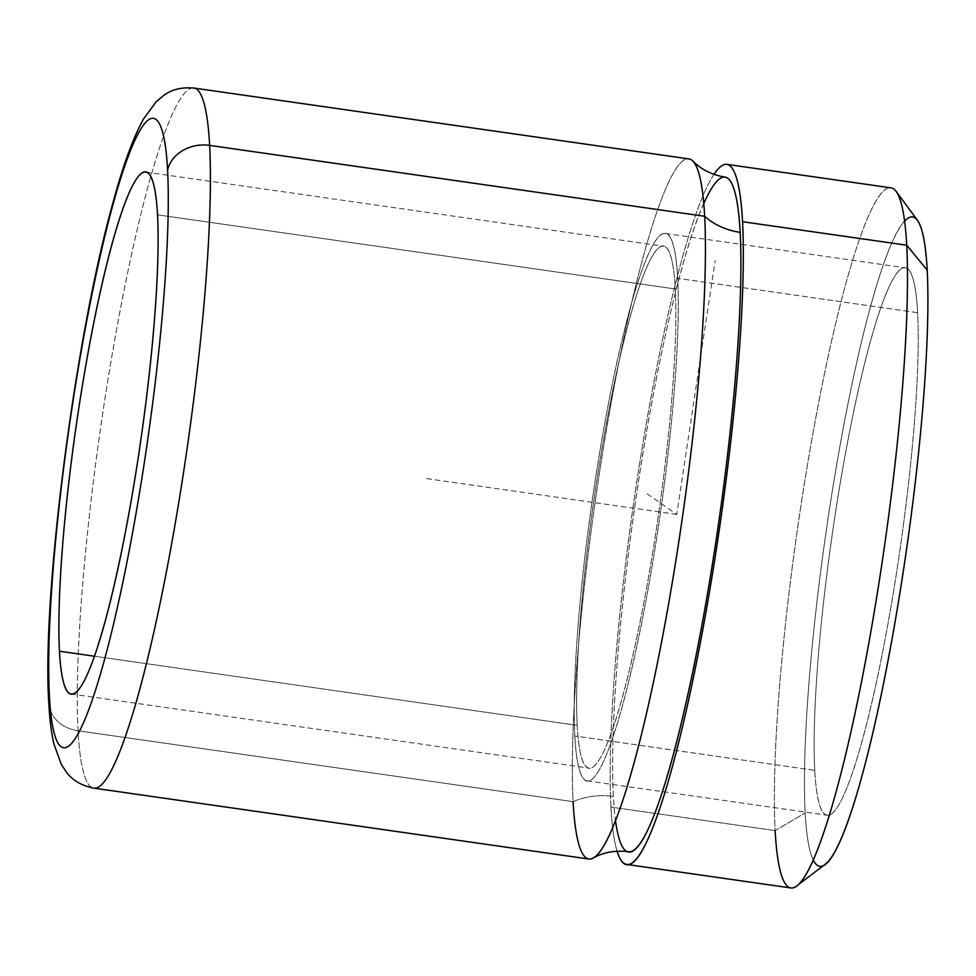 <?xml version="1.0" encoding="UTF-8"?>
<svg xmlns="http://www.w3.org/2000/svg" width="976" height="976" viewBox="0 0 976 976"><rect width="100%" height="100%" fill="white"/><g stroke="black" fill="none" stroke-linecap="round" stroke-linejoin="round"><path stroke-width="0.73" stroke-dasharray="4.88 3.66" d="M896.188 191.467A353.605 44.323 -81.9 0 0 816.583 413.69A353.605 44.323 -81.9 0 0 775.139 830.6L805.176 812.923A327.887 41.09 98.1 0 1 843.606 426.341A327.887 41.09 98.1 0 1 917.428 220.271M825.232 864.236A327.887 41.09 98.1 0 1 805.176 812.923L775.139 830.6A353.605 44.323 98.1 0 1 812.703 434.662A353.605 44.323 98.1 0 1 891.051 187.868M714.005 174.375A353.605 44.323 -81.9 0 0 641 455.109A353.605 44.323 -81.9 0 0 610.964 807.091L775.139 830.6L610.964 807.091A353.605 44.323 -81.9 0 0 617.1 851.206A353.605 44.323 98.1 0 1 610.964 807.091A353.605 44.323 98.1 0 1 641 455.109A353.605 44.323 98.1 0 1 714.005 174.375M790.816 887.94A353.605 44.323 98.1 0 1 775.139 830.6M692.936 161.113A353.605 44.323 -81.9 0 0 613.55 389.985A353.605 44.323 -81.9 0 0 573.083 801.662A64.294 53.948 -3.1 0 1 613.367 796.44A340.746 42.712 98.1 0 1 649.565 414.91A340.746 42.712 98.1 0 1 725.058 177.095M628.471 851.706A340.746 42.712 98.1 0 1 613.367 796.44A64.294 53.948 176.9 0 0 573.083 801.662A353.605 44.323 98.1 0 1 610.659 405.723A353.605 44.323 98.1 0 1 688.995 158.942M193.968 88.06A353.605 44.323 -81.9 0 0 115.632 334.853A353.605 44.323 -81.9 0 0 78.056 730.792L573.083 801.662L78.056 730.792A353.605 44.323 -81.9 0 0 93.733 788.132A353.605 44.323 98.1 0 1 78.056 730.792A353.605 44.323 98.1 0 1 115.632 334.853A353.605 44.323 98.1 0 1 193.968 88.06M588.76 859.014A353.605 44.323 98.1 0 1 573.083 801.662M48.8 702.927A36.002 30.207 176.9 0 0 78.056 730.792A36.002 30.207 -3.1 0 1 48.8 702.927M577.206 725.351L94.343 656.214L577.206 725.351A263.593 33.038 -81.9 0 0 588.894 768.1A263.593 33.038 -81.9 0 0 647.295 584.136A263.593 33.038 -81.9 0 0 675.307 288.981A263.593 33.038 -81.9 0 0 663.619 246.233A263.593 33.038 -81.9 0 0 605.205 430.196A263.593 33.038 -81.9 0 0 577.206 725.351A263.593 33.038 98.1 0 1 618.528 363.975A263.593 33.038 98.1 0 1 675.307 288.981L157.539 214.842L675.307 288.981A263.593 33.038 98.1 0 1 633.973 650.358A263.593 33.038 98.1 0 1 577.206 725.351M574.815 736.002A276.452 34.648 98.1 0 1 604.181 426.451A276.452 34.648 98.1 0 1 665.437 233.496A276.452 34.648 98.1 0 1 677.698 278.331L917.635 312.686A276.452 34.648 -81.9 0 0 905.374 267.851A276.452 34.648 -81.9 0 0 844.118 460.806A276.452 34.648 -81.9 0 0 814.753 770.357L574.815 736.002L814.753 770.357A276.452 34.648 -81.9 0 0 827.001 815.18A276.452 34.648 -81.9 0 0 888.258 622.237A276.452 34.648 -81.9 0 0 917.635 312.686L677.698 278.331A276.452 34.648 98.1 0 1 648.32 587.881A276.452 34.648 98.1 0 1 587.064 780.837A276.452 34.648 98.1 0 1 574.815 736.002A276.452 34.648 -81.9 0 0 634.351 657.348A276.452 34.648 -81.9 0 0 677.698 278.331A276.452 34.648 -81.9 0 0 618.15 356.984A276.452 34.648 -81.9 0 0 574.815 736.002M904.618 221.149A327.887 41.09 -81.9 0 0 835.09 474.068A327.887 41.09 -81.9 0 0 805.176 812.923A327.887 41.09 -81.9 0 0 813.179 859.807M814.753 770.357A276.452 34.648 98.1 0 1 858.087 391.339A276.452 34.648 98.1 0 1 917.635 312.686A276.452 34.648 98.1 0 1 874.289 691.691A276.452 34.648 98.1 0 1 814.753 770.357M703.794 203.569A340.746 42.712 -81.9 0 0 638.121 483.815A340.746 42.712 -81.9 0 0 613.367 796.44A340.746 42.712 -81.9 0 0 615.478 820.328M647.21 493.856L676.771 514.401L715.152 260.616M676.771 514.401L424.206 478.24M145.851 172.093L663.619 246.233M71.138 693.973L588.894 768.1M665.437 233.496L905.374 267.851M587.064 780.837L827.001 815.18"/><path stroke-width="1.46" d="M813.179 859.807A327.887 41.09 -81.9 0 0 887.221 664.766A327.887 41.09 -81.9 0 0 927.2 270.12L906.728 245.208A353.605 44.323 -81.9 0 0 896.188 191.467L917.428 220.271A327.887 41.09 98.1 0 1 927.2 270.12A327.887 41.09 98.1 0 1 895.846 617.43A327.887 41.09 98.1 0 1 825.232 864.236L796.758 885.927A353.605 44.323 -81.9 0 0 872.922 619.772A353.605 44.323 -81.9 0 0 906.728 245.208L927.2 270.12A327.887 41.09 -81.9 0 0 904.618 221.149M775.139 830.6A353.605 44.323 -81.9 0 0 796.758 885.927M726.888 164.358L891.051 187.868A353.605 44.323 98.1 0 1 906.728 245.208L742.565 221.711A353.605 44.323 -81.9 0 0 726.888 164.358A353.605 44.323 -81.9 0 0 714.005 174.375A353.605 44.323 98.1 0 1 742.565 221.711L906.728 245.208A353.605 44.323 98.1 0 1 869.165 641.147A353.605 44.323 98.1 0 1 790.816 887.94L626.653 864.431A353.605 44.323 -81.9 0 0 704.989 617.649A353.605 44.323 -81.9 0 0 742.565 221.711A353.605 44.323 98.1 0 1 696.986 659.886A353.605 44.323 98.1 0 1 617.1 851.206A353.605 44.323 -81.9 0 0 626.653 864.431M725.058 177.095A340.746 42.712 98.1 0 1 740.174 232.349A64.294 53.948 -3.1 0 1 704.672 216.282A353.605 44.323 -81.9 0 0 692.936 161.113C701.354 169.604 712.065 174.924 725.058 177.095M615.478 820.328A340.746 42.712 -81.9 0 0 691.337 678.479A340.746 42.712 -81.9 0 0 740.174 232.349A340.746 42.712 98.1 0 1 703.964 613.892A340.746 42.712 98.1 0 1 628.471 851.706C615.38 850.133 603.607 852.243 593.14 858.026A353.605 44.323 -81.9 0 0 669.939 596.238A353.605 44.323 -81.9 0 0 704.672 216.282A64.294 53.948 176.9 0 0 740.174 232.349A340.746 42.712 -81.9 0 0 703.794 203.569M573.083 801.662A353.605 44.323 -81.9 0 0 593.14 858.026M704.672 216.282L209.645 145.4A353.605 44.323 -81.9 0 0 193.968 88.06A353.605 44.323 98.1 0 1 209.645 145.4L704.672 216.282A353.605 44.323 98.1 0 1 667.108 612.22A353.605 44.323 98.1 0 1 588.76 859.014L93.733 788.132A353.605 44.323 -81.9 0 0 172.081 541.338A353.605 44.323 -81.9 0 0 209.645 145.4A36.002 30.207 176.9 0 0 167.591 170.141A317.603 39.809 -81.9 0 0 99.186 260.507A317.603 39.809 -81.9 0 0 49.398 695.925A36.002 30.207 176.9 0 0 48.8 702.927A36.002 30.207 -3.1 0 1 49.398 695.925A317.603 39.809 -81.9 0 0 117.803 605.559A317.603 39.809 -81.9 0 0 167.591 170.141A36.002 30.207 -3.1 0 1 209.645 145.4A353.605 44.323 98.1 0 1 172.081 541.338A353.605 44.323 98.1 0 1 93.733 788.132C81.667 785.668 72.651 780.458 66.697 772.504L61.342 764.489L53.9 743.968C51.289 732.415 49.581 718.726 48.8 702.927C41.663 595.555 75.359 336.342 113.24 201.751C122.903 165.81 132.931 138.324 143.326 119.304L156.233 101.687L163.626 95.477C171.581 89.511 181.695 87.035 193.968 88.06L688.995 158.942A353.605 44.323 98.1 0 1 704.672 216.282M59.451 651.224A263.593 33.038 98.1 0 1 87.45 356.069A263.593 33.038 98.1 0 1 145.851 172.093A263.593 33.038 98.1 0 1 157.539 214.842A263.593 33.038 98.1 0 1 129.54 509.997A263.593 33.038 98.1 0 1 71.138 693.973A263.593 33.038 98.1 0 1 59.451 651.224L94.343 656.214L59.451 651.224A263.593 33.038 -81.9 0 0 116.217 576.23A263.593 33.038 -81.9 0 0 157.539 214.842A263.593 33.038 -81.9 0 0 100.772 289.848A263.593 33.038 -81.9 0 0 59.451 651.224M167.591 170.141A317.603 39.809 98.1 0 1 117.803 605.559A317.603 39.809 98.1 0 1 49.398 695.925A317.603 39.809 98.1 0 1 99.186 260.507A317.603 39.809 98.1 0 1 167.591 170.141"/></g></svg>
